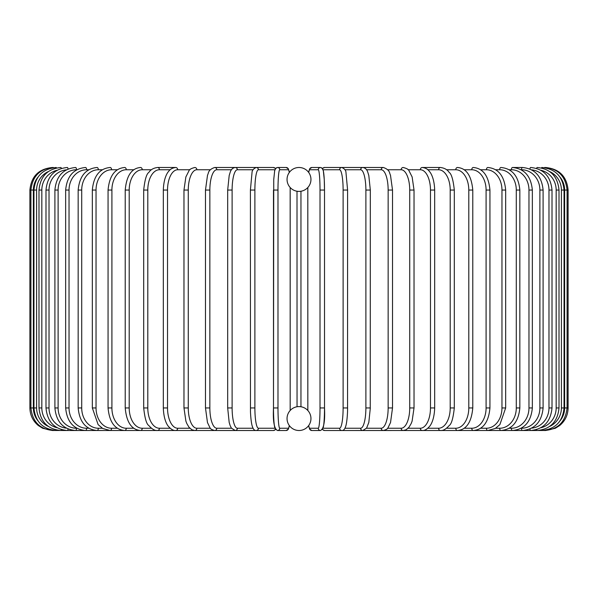 <?xml version="1.0" encoding="UTF-8"?>
<svg xmlns="http://www.w3.org/2000/svg" width="598" height="598" viewBox="0 0 598 598"><rect width="100%" height="100%" fill="white"/><g stroke="black" fill="none" stroke-linecap="round" stroke-linejoin="round"><path stroke-width="0.9" d="M299 167.492L299 167.492A11.953 11.953 0 0 0 287.047 179.452A11.953 11.953 0 0 0 299 191.405A11.953 11.953 0 0 0 310.953 179.452A11.953 11.953 0 0 0 299 167.492M299 430.508L299 430.508A11.953 11.953 0 0 0 310.953 418.548A11.953 11.953 0 0 0 299 406.595A11.953 11.953 0 0 0 287.047 418.548A11.953 11.953 0 0 0 299 430.508L299 430.508M300.958 191.24L300.958 406.76M300.151 406.647L299.613 406.61M297.042 406.76L297.004 191.24M297.849 191.353L298.38 191.39M29.9 190.052L33.368 190.052L33.368 407.948L29.9 407.948L29.9 190.052C31.238 176.35 38.75 168.83 52.46 167.492L52.46 167.515M52.46 430.485L273.421 430.508A2.257 2.22 90 0 0 275.386 429.304M37.824 177.337A20.302 20.227 90 0 0 33.368 190.052M53.469 167.664L53.394 167.492C39.946 168.629 32.449 176.148 30.917 190.052L30.917 407.948C32.494 421.896 39.991 429.416 53.394 430.508L53.469 430.336M33.368 407.948A20.302 20.227 90 0 0 37.824 420.663M33.951 190.052L36.598 190.052L36.598 407.948L33.951 407.948L33.951 190.052C35.289 176.335 42.705 168.815 56.205 167.492A2.257 0.389 -90 0 1 56.444 167.963M48.318 171.574A20.302 19.996 90 0 0 36.598 190.052M36.598 407.948A20.302 19.996 90 0 0 48.318 426.426M56.444 430.037A2.257 0.389 90 0 1 56.205 430.508C42.705 429.185 35.289 421.665 33.951 407.948M38.99 190.052L41.83 190.052L41.83 407.948L38.99 407.948L38.99 190.052C40.328 176.305 47.616 168.786 60.854 167.492A2.257 0.583 -90 0 1 61.325 168.404M57.102 170.258A20.302 19.607 90 0 0 41.83 190.052M41.83 407.948A20.302 19.607 90 0 0 57.102 427.742M61.325 429.596A2.257 0.583 90 0 1 60.854 430.508C47.616 429.215 40.328 421.695 38.99 407.948M45.994 190.052L49.021 190.052L49.021 407.948L45.994 407.948L45.994 190.052C47.332 176.268 54.44 168.756 67.327 167.492A2.257 0.77 -90 0 1 68.06 169.032M66.4 169.832A20.302 19.076 90 0 0 49.021 190.052M49.021 407.948A20.302 19.076 90 0 0 66.4 428.168M68.06 428.968A2.257 0.77 90 0 1 67.327 430.508C54.44 429.244 47.332 421.732 45.994 407.948M54.904 190.052L58.111 190.052L58.111 407.948L54.904 407.948L54.904 190.052C56.242 176.223 63.126 168.703 75.557 167.492A2.257 0.957 -90 0 1 76.507 169.75A20.302 18.396 90 0 0 58.111 190.052M58.111 407.948A20.302 18.396 90 0 0 76.507 428.25L76.836 428.25M76.507 428.25A2.257 0.957 90 0 1 75.557 430.508C63.126 429.297 56.242 421.777 54.904 407.948M65.653 190.052L69.032 190.052L69.032 407.948L65.653 407.948L65.653 190.052C66.991 176.156 73.606 168.643 85.484 167.492A2.257 1.129 -90 0 1 86.613 169.75A20.302 17.581 90 0 0 69.032 190.052M88.796 169.75L86.613 169.75M69.032 407.948A20.302 17.581 90 0 0 86.613 428.25L88.796 428.25M86.613 428.25A2.257 1.129 90 0 1 85.484 430.508C73.606 429.357 66.991 421.844 65.653 407.948M78.159 190.052L81.709 190.052L81.709 407.948L78.159 407.948L78.159 190.052C79.497 176.081 85.791 168.561 97.04 167.492A2.257 1.293 -90 0 1 98.334 169.75A20.302 16.632 90 0 0 81.709 190.052M102.348 169.75L98.334 169.75M81.709 407.948A20.302 16.632 90 0 0 98.334 428.25L102.348 428.25M98.334 428.25A2.257 1.293 90 0 1 97.04 430.508C85.791 429.439 79.497 421.919 78.159 407.948M92.331 190.052L96.039 190.052L96.039 407.948L92.331 407.948L92.331 190.052C93.662 175.984 99.597 168.464 110.137 167.492A2.257 1.45 -90 0 1 111.587 169.75A20.302 15.548 90 0 0 96.039 190.052M117.387 169.75L111.587 169.75M96.039 407.948A20.302 15.548 90 0 0 111.587 428.25L117.387 428.25M111.587 428.25A2.257 1.45 90 0 1 110.137 430.508L102.714 428.467L98.139 424.647L92.331 407.948M108.059 190.052L111.908 190.052L111.908 407.948L108.059 407.948L108.059 190.052C109.382 175.864 114.921 168.344 124.668 167.492A2.257 1.592 -90 0 1 126.26 169.75A20.302 14.352 90 0 0 111.908 190.052M133.795 169.75L126.26 169.75M111.908 407.948A20.302 14.352 90 0 0 126.26 428.25L133.795 428.25M126.26 428.25A2.257 1.592 90 0 1 124.668 430.508C114.921 429.656 109.382 422.136 108.059 407.948M125.221 190.052L129.205 190.052L129.205 407.948L125.221 407.948L125.221 190.052C126.529 175.722 131.627 168.202 140.523 167.492A2.257 1.727 -90 0 1 142.249 169.75A20.302 13.051 90 0 0 129.205 190.052M151.436 169.75L142.249 169.75M129.205 407.948A20.302 13.051 90 0 0 142.249 428.25L151.436 428.25M142.249 428.25A2.257 1.727 90 0 1 140.523 430.508C131.627 429.798 126.529 422.285 125.221 407.948M143.692 190.052L147.796 190.052L147.796 407.948L143.692 407.948L143.692 190.052C144.798 179.781 146.517 173.891 148.85 172.388C150.644 169.615 153.559 167.986 157.588 167.492A2.257 1.846 -90 0 1 159.434 169.75A20.302 11.646 90 0 0 147.796 190.052M170.183 169.75L159.434 169.75M147.796 407.948A20.302 11.646 90 0 0 159.434 428.25L170.183 428.25M159.434 428.25A2.257 1.846 90 0 1 157.588 430.508C154.972 430.837 152.042 429.185 148.79 425.529C146.517 424.117 144.821 418.256 143.692 407.948M163.321 190.052L167.53 190.052L167.53 407.948L163.321 407.948L163.321 190.052C163.71 177.785 167.5 172.523 168.636 171.364C170.228 169.114 172.59 167.829 175.73 167.492L157.588 167.492M189.88 169.75L177.681 169.75A20.302 10.151 90 0 0 167.53 190.052M177.681 169.75A2.257 1.951 -90 0 0 175.73 167.492M167.53 407.948A20.302 10.151 90 0 0 177.681 428.25L189.88 428.25M177.681 428.25A2.257 1.951 90 0 1 175.73 430.508C173.555 430.732 171.17 429.424 168.576 426.561C167.507 425.462 163.725 420.259 163.321 407.948M183.975 190.052L188.273 190.052L188.273 407.948L183.975 407.948L183.975 190.052L185.866 176.963L188.99 170.751C189.282 169.503 191.218 168.412 194.806 167.492A2.257 2.041 -90 0 1 196.854 169.75A20.302 8.581 90 0 0 188.273 190.052M210.369 169.75L196.854 169.75M188.273 407.948A20.302 8.581 90 0 0 196.854 428.25L210.369 428.25M196.854 428.25A2.257 2.041 90 0 1 194.806 430.508L191.943 429.79L188.99 427.249L186.845 423.601L185.896 421.142L183.975 407.948M205.615 190.052L209.853 190.052L209.853 407.948L205.48 407.948L205.48 190.052L207.491 175.386L208.239 173.368C208.717 170.744 210.862 168.786 214.675 167.492A2.257 2.123 -90 0 1 216.797 169.75A20.302 6.944 90 0 0 209.853 190.052M231.493 169.75L216.797 169.75M209.853 407.948A20.302 6.944 90 0 0 216.797 428.25L231.493 428.25M216.797 428.25A2.257 2.123 90 0 1 214.675 430.508C211.886 429.775 210.317 428.856 209.973 427.742L207.469 422.539L205.48 407.948M227.756 190.052L232.114 190.052L232.114 407.948L227.756 407.948M253.074 169.75L237.369 169.75A20.302 5.255 90 0 0 232.114 190.052M237.369 169.75A2.257 2.175 -90 0 0 235.193 167.492L214.675 167.492M232.114 407.948A20.302 5.255 90 0 0 237.369 428.25L253.074 428.25M237.369 428.25A2.257 2.175 90 0 1 235.193 430.508L231.396 428.101L230.14 425.574L229.176 422.412L227.681 407.948L227.681 190.052L229.184 175.543L230.148 172.403C231.022 169.496 232.697 167.859 235.193 167.492L256.191 167.492A2.257 2.22 -90 0 1 258.411 169.75A20.302 3.528 90 0 0 254.883 190.052L254.883 407.948L250.442 407.948M250.442 190.052L254.883 190.052M274.908 169.75L258.411 169.75M254.883 407.948A20.302 3.528 90 0 0 258.411 428.25L274.908 428.25M275.386 168.696A2.257 2.22 -90 0 0 273.421 167.492L275.588 168.427L277.509 167.492A2.257 2.25 -90 0 1 279.759 169.75A20.302 1.772 90 0 0 277.988 190.052L277.988 407.948L273.488 407.948L273.488 190.052L277.988 190.052M258.411 428.25A2.257 2.22 90 0 1 256.191 430.508C254.569 430.695 253.29 429.349 252.356 426.464C252.266 426.225 251.018 423.205 250.472 411.902L250.405 190.052L252.012 172.74C252.012 170.467 253.403 168.718 256.191 167.492L273.421 167.492L275.588 168.427M275.267 428.25A20.302 1.772 -90 0 1 273.495 407.948M289.297 172.471A20.302 1.772 90 0 0 288.408 169.75L279.759 169.75M290.18 190.052A20.302 1.772 90 0 0 290.165 187.503L290.172 410.49A20.302 1.772 90 0 0 290.18 407.948L290.187 190.052M277.988 407.948A20.302 1.772 90 0 0 279.759 428.25L288.408 428.25A20.302 1.772 90 0 0 289.297 425.529M288.408 169.75A2.257 2.25 -90 0 0 286.165 167.492L277.509 167.492L276.037 167.993L274.684 170.587L273.742 179.512L273.488 407.948C272.845 421.328 274.183 428.848 277.509 430.508L286.165 430.508A2.257 2.25 90 0 0 288.408 428.25M279.759 428.25A2.257 2.25 90 0 1 277.509 430.508M320.012 190.052L324.512 190.052L324.512 407.948L320.012 407.948L320.012 190.052A20.302 1.772 -90 0 0 318.241 169.75L309.592 169.75A20.302 1.772 -90 0 0 308.703 172.471M322.733 169.75A20.302 1.772 90 0 1 324.505 190.052M308.703 425.529A20.302 1.772 -90 0 0 309.592 428.25L318.241 428.25A2.257 2.25 -90 0 0 320.491 430.508C323.817 428.848 325.155 421.328 324.512 407.948L324.512 190.052L324.258 179.512L323.316 170.587L321.963 167.993L320.491 167.492A2.257 2.25 90 0 0 318.241 169.75M318.241 428.25A20.302 1.772 -90 0 0 320.012 407.948M307.821 407.948A20.302 1.772 -90 0 0 307.835 410.497L307.813 190.052L307.828 410.49M307.835 187.503A20.302 1.772 -90 0 0 307.821 190.052L307.828 187.51M324.505 407.948A20.302 1.772 90 0 1 322.733 428.25M322.614 168.696A2.257 2.22 90 0 1 324.579 167.492L322.412 168.427L320.491 167.492L311.835 167.492A2.257 2.25 90 0 0 309.592 169.75M320.491 430.508L311.835 430.508L310.362 430.007L309.57 429.065L308.68 425.567L309.57 429.065L311.835 430.508A2.257 2.25 -90 0 1 309.592 428.25M323.092 428.25L339.589 428.25A20.302 3.528 -90 0 0 343.117 407.948L343.117 190.052L347.558 190.052M347.558 407.948L347.595 190.052L345.988 172.74C345.988 170.467 344.598 168.718 341.809 167.492A2.257 2.22 90 0 0 339.589 169.75L323.092 169.75M343.117 190.052A20.302 3.528 -90 0 0 339.589 169.75M545.54 430.485L341.809 430.508C343.431 430.695 344.71 429.349 345.644 426.464C345.734 426.225 346.982 423.205 347.528 411.902L347.595 407.948L343.117 407.948M322.412 429.573L324.579 430.508A2.257 2.22 -90 0 1 322.614 429.304M324.579 430.508L341.809 430.508A2.257 2.22 -90 0 1 339.589 428.25M344.926 428.25L360.631 428.25A20.302 5.255 -90 0 0 365.886 407.948L365.886 190.052L370.244 190.052M370.244 407.948L370.319 190.052L368.817 175.543L367.852 172.403C366.978 169.496 365.303 167.859 362.807 167.492A2.257 2.175 90 0 0 360.631 169.75L344.926 169.75M365.886 190.052A20.302 5.255 -90 0 0 360.631 169.75M360.631 428.25A2.257 2.175 -90 0 0 362.807 430.508L366.604 428.101L368.824 422.412L370.319 407.948L365.886 407.948M366.507 428.25L381.203 428.25A20.302 6.944 -90 0 0 388.147 407.948L388.147 190.052L392.52 190.052L390.509 175.386L389.761 173.368C389.283 170.744 387.138 168.786 383.325 167.492A2.257 2.123 90 0 0 381.203 169.75L366.507 169.75M388.147 190.052A20.302 6.944 -90 0 0 381.203 169.75M392.385 407.948L388.147 407.948M392.52 190.052L392.52 407.948L390.531 422.539L388.027 427.742C387.683 428.856 386.114 429.775 383.325 430.508A2.257 2.123 -90 0 1 381.203 428.25M387.631 428.25L401.146 428.25A20.302 8.581 -90 0 0 409.727 407.948L409.727 190.052L414.025 190.052L412.134 176.963L409.01 170.751C408.718 169.503 406.782 168.412 403.194 167.492A2.257 2.041 90 0 0 401.146 169.75L387.631 169.75M409.727 190.052A20.302 8.581 -90 0 0 401.146 169.75M414.025 190.052L414.025 407.948L409.727 407.948M414.025 407.948L412.104 421.142L411.155 423.601L409.01 427.249L406.057 429.79L403.194 430.508A2.257 2.041 -90 0 1 401.146 428.25M408.12 428.25L420.319 428.25A20.302 10.151 -90 0 0 430.47 407.948L430.47 190.052L434.679 190.052C434.29 177.785 430.5 172.523 429.364 171.364C427.772 169.114 425.41 167.829 422.27 167.492A2.257 1.951 90 0 0 420.319 169.75L408.12 169.75M430.47 190.052A20.302 10.151 -90 0 0 420.319 169.75M434.679 190.052L434.679 407.948L430.47 407.948M434.679 407.948C434.275 420.259 430.493 425.462 429.424 426.561C426.83 429.424 424.445 430.732 422.27 430.508A2.257 1.951 -90 0 1 420.319 428.25M427.817 428.25L438.566 428.25A20.302 11.646 -90 0 0 450.204 407.948L450.204 190.052L454.308 190.052C453.202 179.781 451.483 173.891 449.15 172.388C447.356 169.615 444.441 167.986 440.412 167.492A2.257 1.846 90 0 0 438.566 169.75L427.817 169.75M450.204 190.052A20.302 11.646 -90 0 0 438.566 169.75M454.308 190.052L454.308 407.948L450.204 407.948M454.308 407.948C453.179 418.256 451.483 424.117 449.21 425.529C445.959 429.185 443.028 430.837 440.412 430.508A2.257 1.846 -90 0 1 438.566 428.25M446.564 428.25L455.751 428.25A20.302 13.051 -90 0 0 468.795 407.948L468.795 190.052L472.779 190.052C471.471 175.722 466.373 168.202 457.477 167.492A2.257 1.727 90 0 0 455.751 169.75L446.564 169.75M468.795 190.052A20.302 13.051 -90 0 0 455.751 169.75M472.779 190.052L472.779 407.948L468.795 407.948M472.779 407.948C471.471 422.285 466.373 429.798 457.477 430.508A2.257 1.727 -90 0 1 455.751 428.25M464.205 428.25L471.74 428.25A20.302 14.352 -90 0 0 486.092 407.948L486.092 190.052L489.941 190.052C488.618 175.864 483.079 168.344 473.332 167.492A2.257 1.592 90 0 0 471.74 169.75L464.205 169.75M486.092 190.052A20.302 14.352 -90 0 0 471.74 169.75M489.941 190.052L489.941 407.948L486.092 407.948M489.941 407.948C488.618 422.136 483.079 429.656 473.332 430.508A2.257 1.592 -90 0 1 471.74 428.25M480.613 428.25L486.413 428.25A20.302 15.548 -90 0 0 501.961 407.948L501.961 190.052L505.669 190.052C504.338 175.984 498.403 168.464 487.863 167.492A2.257 1.45 90 0 0 486.413 169.75L480.613 169.75M501.961 190.052A20.302 15.548 -90 0 0 486.413 169.75M505.669 190.052L505.669 407.948L501.961 407.948M505.669 407.948L499.861 424.647L495.286 428.467L487.863 430.508A2.257 1.45 -90 0 1 486.413 428.25M495.652 428.25L499.666 428.25A20.302 16.632 -90 0 0 516.291 407.948L516.291 190.052L519.841 190.052C518.503 176.081 512.209 168.561 500.96 167.492A2.257 1.293 90 0 0 499.666 169.75L495.652 169.75M516.291 190.052A20.302 16.632 -90 0 0 499.666 169.75M519.841 190.052L519.841 407.948L516.291 407.948M519.841 407.948C518.503 421.919 512.209 429.439 500.96 430.508A2.257 1.293 -90 0 1 499.666 428.25M509.204 428.25L511.387 428.25A20.302 17.581 -90 0 0 528.968 407.948L528.968 190.052L532.347 190.052C531.009 176.156 524.394 168.643 512.516 167.492A2.257 1.129 90 0 0 511.387 169.75L509.204 169.75M528.968 190.052A20.302 17.581 -90 0 0 511.387 169.75M532.347 190.052L532.347 407.948L528.968 407.948M532.347 407.948C531.009 421.844 524.394 429.357 512.516 430.508A2.257 1.129 -90 0 1 511.387 428.25M521.164 428.25L521.493 428.25A20.302 18.396 -90 0 0 539.889 407.948L539.889 190.052L543.096 190.052C541.758 176.223 534.874 168.703 522.443 167.492A2.257 0.957 90 0 0 521.493 169.75L521.164 169.75M539.889 190.052A20.302 18.396 -90 0 0 521.493 169.75M543.096 190.052L543.096 407.948L539.889 407.948M543.096 407.948C541.758 421.777 534.874 429.297 522.443 430.508A2.257 0.957 -90 0 1 521.493 428.25M531.6 428.168A20.302 19.076 -90 0 0 548.979 407.948L548.979 190.052L552.006 190.052C550.668 176.268 543.56 168.756 530.673 167.492A2.257 0.77 90 0 0 529.94 169.032M548.979 190.052A20.302 19.076 -90 0 0 531.6 169.832M552.006 190.052L552.006 407.948L548.979 407.948M552.006 407.948C550.668 421.732 543.56 429.244 530.673 430.508A2.257 0.77 -90 0 1 529.94 428.968M540.898 427.742A20.302 19.607 -90 0 0 556.17 407.948L556.17 190.052L559.01 190.052C557.672 176.305 550.384 168.786 537.146 167.492A2.257 0.583 90 0 0 536.675 168.404M556.17 190.052A20.302 19.607 -90 0 0 540.898 170.258M559.01 190.052L559.01 407.948L556.17 407.948M559.01 407.948C557.672 421.695 550.384 429.215 537.146 430.508A2.257 0.583 -90 0 1 536.675 429.596M549.682 426.426A20.302 19.996 -90 0 0 561.402 407.948L561.402 190.052L564.049 190.052C562.711 176.335 555.295 168.815 541.795 167.492A2.257 0.389 90 0 0 541.556 167.963M561.402 190.052A20.302 19.996 -90 0 0 549.682 171.574M564.049 190.052L564.049 407.948L561.402 407.948M564.049 407.948C562.711 421.665 555.295 429.185 541.795 430.508A2.257 0.389 -90 0 1 541.556 430.037M560.177 420.663A20.302 20.227 -90 0 0 564.632 407.948L564.632 190.052L568.1 190.052C566.762 176.35 559.25 168.83 545.54 167.492L545.54 167.515M568.1 190.052L568.1 407.948L567.083 407.948L567.083 190.052C565.551 176.148 558.054 168.629 544.606 167.492L544.531 167.664M564.632 190.052A20.302 20.227 -90 0 0 560.177 177.337M544.531 430.336L544.606 430.508C558.009 429.416 565.506 421.896 567.083 407.948L564.632 407.948M289.32 425.567L288.43 429.065L286.165 430.508L288.43 429.065L289.32 425.567M52.46 430.508L42.69 428.28L38.354 425.552C32.868 420.962 30.05 415.094 29.9 407.948M275.588 429.573L273.421 430.508M286.165 167.492L288.371 168.838L289.32 172.433M290.187 407.948L290.172 410.49M311.835 167.492L309.629 168.838L308.68 172.433M324.579 167.492L383.325 167.492M422.27 167.492L440.412 167.492M512.516 167.492L522.443 167.492M545.54 430.508L555.31 428.28L559.646 425.552C565.132 420.962 567.951 415.094 568.1 407.948"/></g></svg>
